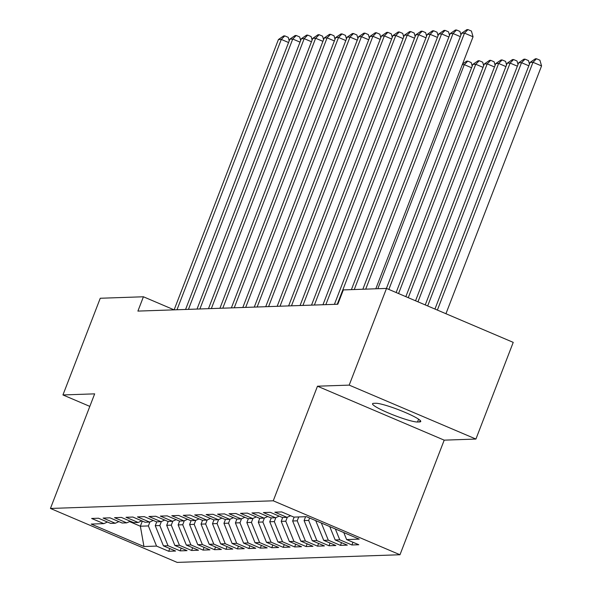 <?xml version="1.0" encoding="UTF-8"?>
<svg xmlns="http://www.w3.org/2000/svg" width="592" height="592" viewBox="0 0 592 592"><rect width="100%" height="100%" fill="white"/><g stroke="black" fill="none" stroke-linecap="round" stroke-linejoin="round"><path stroke-width="0.89" d="M475.916 439.057L349.191 385.118L317.475 386.206L444.2 440.152L475.916 439.057L513.227 342.368L386.502 288.422L343.338 289.91L337.81 304.229L137.899 311.096L143.419 296.777L100.255 298.257L62.944 394.945L89.829 406.393M444.2 440.152L399.985 554.748L177.171 562.4L50.446 508.454L273.252 500.802L399.985 554.748M142.346 521.078L140.363 526.214L143.96 546.527L156.554 546.09L168.713 551.27L175.587 551.034L163.422 545.854L168.002 545.698L180.16 550.871L187.035 550.641L174.877 545.461L179.457 545.306L191.616 550.479L198.483 550.242L186.325 545.069L190.905 544.914L203.063 550.086L209.931 549.85L197.772 544.677L202.353 544.522L214.511 549.694L221.386 549.457L209.22 544.285L213.801 544.122L225.959 549.302L232.834 549.065L220.675 543.893L225.256 543.73L237.414 548.91L244.281 548.673L232.123 543.493L236.704 543.338L248.862 548.518L255.729 548.281L243.571 543.101L248.152 542.945L260.31 548.118L267.184 547.881L255.019 542.709L259.599 542.553L271.758 547.726L278.632 547.489L266.474 542.316L271.055 542.161L283.213 547.334L290.08 547.097L277.922 541.924L282.502 541.761L294.661 546.941L301.528 546.705L289.37 541.532L293.95 541.369L306.108 546.549L312.983 546.312L300.817 541.132L305.398 540.977L317.564 546.157L324.431 545.92L312.273 540.74L316.853 540.585L329.011 545.757L335.879 545.528L323.72 540.348L328.301 540.193L340.459 545.365L347.326 545.128L335.168 539.956L339.749 539.8L351.907 544.973L358.782 544.736L346.623 539.564L343.782 532.563M143.96 546.527L91.212 524.075L103.807 523.639L107.455 522.033M346.623 539.564L359.218 539.127L306.471 516.675L293.876 517.112L281.718 511.932L274.843 512.169L287.002 517.349L282.421 517.504L270.263 512.324L263.396 512.561L275.554 517.741L270.973 517.896L258.815 512.724L251.948 512.953L264.106 518.133L259.525 518.289L247.367 513.116L240.493 513.353L252.651 518.525L248.078 518.681L235.912 513.508L229.045 513.745L241.203 518.918L236.622 519.073L224.464 513.9L217.597 514.137L229.755 519.31L225.175 519.473L213.016 514.293L206.149 514.529L218.307 519.709L213.727 519.865L201.569 514.685L194.694 514.922L206.852 520.102L202.279 520.257L190.113 515.077L183.246 515.314L195.404 520.494L190.824 520.649L178.666 515.477L171.798 515.713L183.957 520.886L179.376 521.041L167.218 515.869L160.351 516.106L172.509 521.278L167.928 521.434L155.77 516.261L148.895 516.498L161.054 521.67L156.48 521.833L144.315 516.653L137.448 516.89L149.606 522.063L145.025 522.225L132.867 517.045L126 517.282L138.158 522.462L133.577 522.618L121.419 517.438L114.552 517.674L126.71 522.854L122.13 523.01L109.971 517.837L103.097 518.067L115.255 523.247L110.674 523.402L98.516 518.229L91.649 518.466L103.807 523.639M339.749 539.8L335.361 528.974M335.168 539.956L329.751 526.584M328.301 540.193L321.33 523.002M323.72 540.348L315.721 520.612M287.002 517.349L290.65 515.736M309.609 518.015L308.676 520.427L304.096 520.583L305.598 516.705M316.853 540.585L308.676 520.427M312.273 540.74L304.096 520.583M275.554 517.741L279.195 516.128M298.723 516.942L297.228 520.819L292.648 520.982L294.143 517.097M305.398 540.977L297.228 520.819M300.817 541.132L292.648 520.982M264.106 518.133L267.747 516.52M287.327 517.201L285.781 521.212L281.2 521.374L282.695 517.497M293.95 541.369L285.781 521.212M289.37 541.532L281.2 521.374M252.651 518.525L256.299 516.92M275.879 517.593L274.325 521.611L269.752 521.767L271.247 517.889M282.502 541.761L274.325 521.611M277.922 541.924L269.752 521.767M241.203 518.918L244.851 517.312M264.424 517.993L262.878 522.003L258.297 522.159L259.799 518.281M271.055 542.161L262.878 522.003M266.474 542.316L258.297 522.159M229.755 519.31L233.396 517.704M252.976 518.385L251.43 522.396L246.849 522.551L248.344 518.673M259.599 542.553L251.43 522.396M255.019 542.709L246.849 522.551M218.307 519.709L221.948 518.096M241.529 518.777L239.982 522.788L235.401 522.943L236.896 519.066M248.152 542.945L239.982 522.788M243.571 543.101L235.401 522.943M206.852 520.102L210.5 518.488M230.081 519.169L228.527 523.18L223.946 523.343L225.448 519.458M236.704 543.338L228.527 523.18M232.123 543.493L223.946 523.343M195.404 520.494L199.053 518.881M218.626 519.561L217.079 523.572L212.498 523.735L213.993 519.857M225.256 543.73L217.079 523.572M220.675 543.893L212.498 523.735M183.957 520.886L187.597 519.273M207.178 519.954L205.631 523.972L201.051 524.127L202.545 520.25M213.801 544.122L205.631 523.972M209.22 544.285L201.051 524.127M172.509 521.278L176.15 519.672M195.73 520.353L194.183 524.364L189.603 524.519L191.098 520.642M202.353 544.522L194.183 524.364M197.772 544.677L189.603 524.519M161.054 521.67L164.702 520.065M184.282 520.745L182.728 524.756L178.148 524.912L179.65 521.034M190.905 544.914L182.728 524.756M186.325 545.069L178.148 524.912M149.606 522.063L153.254 520.457M172.827 521.138L171.28 525.148L166.7 525.304L168.195 521.426M179.457 545.306L171.28 525.148M174.877 545.461L166.7 525.304M138.158 522.462L141.799 520.849M161.379 521.53L159.833 525.541L155.252 525.696L156.747 521.818M168.002 545.698L159.833 525.541M163.422 545.854L155.252 525.696M126.71 522.854L130.351 521.241M149.931 521.922L148.385 525.933L140.363 526.214L129.537 521.604M156.554 546.09L148.385 525.933M115.255 523.247L118.903 521.633M349.191 385.118L386.502 288.422M50.446 508.454L94.661 393.858L62.944 394.945M317.475 386.206L273.252 500.802M288.57 42.52L281.296 39.427L278.432 39.523L174.122 309.853L143.419 296.777M419.587 421.933A24.746 2.99 -158.9 0 0 420.757 421.504A24.746 2.99 -158.9 0 0 401.909 411.063A24.746 2.99 -158.9 0 0 375.75 403.27L373.685 403.337A24.746 2.99 -158.9 0 0 372.523 403.759A24.746 2.99 -158.9 0 0 391.364 414.2A24.746 2.99 -158.9 0 0 417.53 422L419.587 421.933L420.179 420.409M168.713 551.27L169.763 548.555M180.16 550.871L181.211 548.162M191.616 550.479L192.659 547.763M203.063 550.086L204.107 547.371M214.511 549.694L215.562 546.978M225.959 549.302L227.01 546.586M237.414 548.91L238.458 546.194M248.862 548.518L249.913 545.802M260.31 548.118L261.361 545.41M271.758 547.726L272.808 545.01M283.213 547.334L284.256 544.618M294.661 546.941L295.711 544.226M306.108 546.549L307.159 543.833M317.564 546.157L318.607 543.441M329.011 545.757L330.055 543.049M340.459 545.365L341.51 542.649M351.907 544.973L352.958 542.257M278.432 39.523L283.657 35.934L284.804 35.89L281.296 39.427L176.986 309.757M284.804 35.89L288.23 37.348L289.222 40.841M300.026 42.128L292.744 39.035L188.434 309.364M289.88 39.131L295.105 35.542L296.252 35.498L292.744 39.035L289.88 39.131L185.57 309.461M296.252 35.498L299.678 36.956L300.669 40.448M311.473 41.736L304.192 38.643L199.881 308.972M301.335 38.739L306.56 35.143L307.699 35.106L304.192 38.643L301.335 38.739L197.018 309.068M307.699 35.106L311.126 36.563L312.125 40.056M322.921 41.344L315.647 38.243L211.337 308.58M312.783 38.347L318.008 34.75L319.155 34.713L315.647 38.243L312.783 38.347L208.473 308.676M319.155 34.713L322.573 36.171L323.572 39.664M334.376 40.952L327.095 37.851L222.784 308.18M324.231 37.955L329.455 34.358L330.602 34.321L327.095 37.851L324.231 37.955L219.921 308.284M330.602 34.321L334.029 35.779L335.02 39.272M345.824 40.559L338.543 37.459L234.232 307.788M335.679 37.555L340.903 33.966L342.05 33.929L338.543 37.459L335.679 37.555L231.368 307.892M342.05 33.929L345.476 35.387L346.468 38.872M357.272 40.167L349.998 37.067L245.68 307.396M347.134 37.163L352.358 33.574L353.498 33.537L349.998 37.067L347.134 37.163L242.816 307.492M353.498 33.537L356.924 34.995L357.923 38.48M368.72 39.768L361.446 36.674L257.135 307.004M358.582 36.771L363.806 33.182L364.953 33.137L361.446 36.674L358.582 36.771L254.271 307.1M364.953 33.137L368.372 34.595L369.371 38.088M380.175 39.375L372.893 36.282L268.583 306.612M370.03 36.378L375.254 32.789L376.401 32.745L372.893 36.282L370.03 36.378L265.719 306.708M376.401 32.745L379.827 34.203L380.819 37.696M391.623 38.983L384.341 35.883L280.031 306.219M381.477 35.986L386.702 32.39L387.849 32.353L384.341 35.883L381.477 35.986L277.167 306.316M387.849 32.353L391.275 33.811L392.274 37.303M403.071 38.591L395.796 35.49L291.479 305.82M392.933 35.594L398.157 31.998L399.297 31.961L395.796 35.49L392.933 35.594L288.622 305.923M399.297 31.961L402.723 33.418L403.722 36.911M377.837 288.726L464.298 64.654L462.271 64.72M471.572 67.747L464.298 64.654L467.798 61.117L471.225 62.574L472.224 66.067M462.559 63.973L466.659 61.161L467.798 61.117M414.518 38.199L407.244 35.098L302.934 305.428M404.38 35.194L409.605 31.605L410.752 31.568L407.244 35.098L404.38 35.194L300.07 305.531M410.752 31.568L414.171 33.026L415.17 36.512M388.855 289.429L475.746 64.262L472.882 64.358L386.421 288.43M483.02 67.355L475.746 64.262L479.254 60.724L482.68 62.182L483.671 65.675M472.882 64.358L478.107 60.761L479.254 60.724M425.974 37.807L418.692 34.706L314.382 305.035M415.828 34.802L421.053 31.213L422.2 31.176L418.692 34.706L415.828 34.802L311.518 305.132M422.2 31.176L425.626 32.634L426.617 36.119M398.564 293.558L487.194 63.862L484.33 63.966L396.137 292.529M494.475 66.963L487.194 63.862L490.701 60.332L494.128 61.79L495.119 65.283M484.33 63.966L489.554 60.369L490.701 60.332M437.421 37.407L430.14 34.314L325.829 304.643M427.283 34.41L432.5 30.821L433.647 30.777L430.14 34.314L427.283 34.41L322.966 304.739M433.647 30.777L437.074 32.234L438.073 35.727M408.265 297.687L498.642 63.47L495.785 63.573L405.838 296.659M505.923 66.57L498.642 63.47L502.149 59.94L505.575 61.398L506.574 64.891M495.785 63.573L501.002 59.977L502.149 59.94M448.869 37.015L441.595 33.922L337.277 304.251M438.731 34.018L443.956 30.429L445.095 30.384L441.595 33.922L438.731 34.018L334.421 304.347M445.095 30.384L448.521 31.842L449.52 35.335M417.974 301.824L510.097 63.078L507.233 63.174L415.547 300.788M517.371 66.178L510.097 63.078L513.597 59.548L517.023 61.006L518.022 64.491M507.233 63.174L512.457 59.585L513.597 59.548M460.317 36.623L453.043 33.529L354.26 289.532M450.179 33.626L455.403 30.029L456.55 29.992L453.043 33.529L450.179 33.626L351.396 289.629M456.55 29.992L459.977 31.45L460.968 34.943M427.676 305.953L521.545 62.685L518.681 62.782L425.248 304.917M528.819 65.786L521.545 62.685L525.052 59.156L528.478 60.613L529.47 64.099M518.681 62.782L523.905 59.193L525.052 59.156M375.809 288.792L473.052 36.778L464.491 33.13L365.708 289.14M461.627 33.233L466.851 29.637L467.998 29.6L464.491 33.13L461.627 33.233L362.844 289.236M467.998 29.6L471.424 31.058L473.052 36.778M445.939 313.73L541.554 65.934L532.992 62.293L530.129 62.389L434.95 309.046M437.377 310.082L532.992 62.293L536.5 58.756L539.926 60.214L541.554 65.934M530.129 62.389L535.353 58.8L536.5 58.756M418.611 419.195L417.53 422"/></g></svg>

